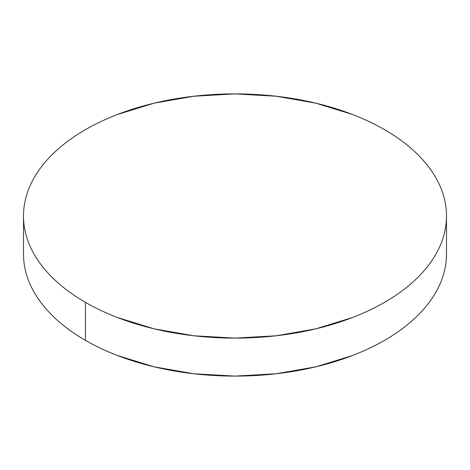 <?xml version="1.0" encoding="UTF-8"?>
<svg xmlns="http://www.w3.org/2000/svg" width="470" height="470" viewBox="0 0 470 470"><rect width="100%" height="100%" fill="white"/><g stroke="black" fill="none" stroke-linecap="round" stroke-linejoin="round"><path stroke-width="0.7" d="M446.5 253.994C446.5 262.013 445.143 269.956 442.435 277.817C439.726 285.684 435.714 293.315 430.403 300.724C425.086 308.132 418.57 315.17 410.856 321.838C403.143 328.501 394.371 334.669 384.554 340.339C374.731 346.008 364.05 351.072 352.506 355.526L315.94 366.812L276.26 373.756L235 376.106L193.74 373.756L154.06 366.812L117.494 355.526C105.95 351.072 95.269 346.008 85.446 340.339C75.629 334.669 66.858 328.501 59.144 321.838C51.43 315.17 44.914 308.132 39.598 300.724C34.287 293.315 30.274 285.684 27.566 277.817C24.857 269.956 23.5 262.013 23.5 253.994A211.5 122.106 0 0 0 85.446 340.339A211.5 122.106 0 0 0 315.94 366.812A211.5 122.106 0 0 0 446.5 253.994L446.5 216.006A211.5 122.106 180 0 1 315.94 328.818A211.5 122.106 180 0 1 85.446 302.345L85.446 340.339L85.446 302.345A211.5 122.106 180 0 1 23.5 216.006A211.5 122.106 180 0 1 154.06 103.188A211.5 122.106 180 0 1 384.554 129.661A211.5 122.106 180 0 1 446.5 216.006C446.5 207.987 445.143 200.044 442.435 192.183C439.726 184.316 435.714 176.685 430.403 169.276C425.086 161.868 418.57 154.83 410.856 148.162C403.143 141.499 394.371 135.331 384.554 129.661C374.731 123.992 364.05 118.928 352.506 114.474L315.94 103.188L276.26 96.244L235 93.894L193.74 96.244L154.06 103.188L117.494 114.474C105.95 118.928 95.269 123.992 85.446 129.661C75.629 135.331 66.858 141.499 59.144 148.162C51.43 154.83 44.914 161.868 39.598 169.276C34.287 176.685 30.274 184.316 27.566 192.183C24.857 200.044 23.5 207.987 23.5 216.006C23.5 224.02 24.857 231.963 27.566 239.823C30.274 247.69 34.287 255.328 39.598 262.736C44.914 270.138 51.43 277.177 59.144 283.845C66.858 290.513 75.629 296.676 85.446 302.345C95.269 308.014 105.95 313.079 117.494 317.532L154.06 328.818L193.74 335.768L235 338.112L276.26 335.768L315.94 328.818L352.506 317.532C364.05 313.079 374.731 308.014 384.554 302.345C394.371 296.676 403.143 290.513 410.856 283.845C418.57 277.177 425.086 270.138 430.403 262.736C435.714 255.328 439.726 247.69 442.435 239.823C445.143 231.963 446.5 224.02 446.5 216.006M23.5 253.994L23.5 216.006"/></g></svg>
